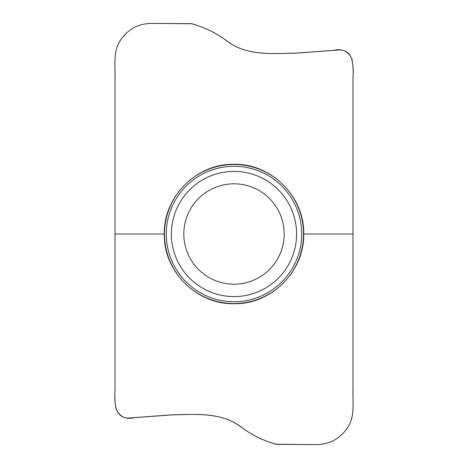 <?xml version="1.0" encoding="UTF-8"?>
<svg xmlns="http://www.w3.org/2000/svg" width="468" height="468" viewBox="0 0 468 468"><rect width="100%" height="100%" fill="white"/><g stroke="black" fill="none" stroke-linecap="round" stroke-linejoin="round"><path stroke-width="0.7" d="M234 164.286C196.712 163.426 163.431 196.73 164.286 234C163.367 271.259 196.753 304.627 234 303.714C271.288 304.574 304.569 271.27 303.714 234C304.633 196.741 271.247 163.373 234 164.286M303.539 234A69.539 69.539 0 0 1 199.233 294.22A69.539 69.539 0 0 1 199.233 173.78A69.539 69.539 0 0 1 303.539 234M114.999 234L164.286 234L114.999 234L114.999 390.979C114.414 397.449 114.917 403.767 116.497 409.939C120.294 417.093 126.296 419.661 134.515 417.631L172.704 414.823C197.794 414.373 223.137 412.115 242.986 428.407C253.124 435.714 264.356 441.031 276.687 444.354L315.005 444.6C328.875 444.852 339.704 439.259 347.496 427.828C355.083 416.789 352.626 403.135 353.007 390.651L353.001 77.021C353.586 70.551 353.083 64.233 351.503 58.061C347.706 50.907 341.704 48.339 333.485 50.368L295.296 53.176C270.206 53.627 244.863 55.885 225.014 39.593C214.876 32.286 203.644 26.968 191.313 23.646L152.995 23.4C139.125 23.148 128.296 28.741 120.504 40.172C112.917 51.211 115.374 64.865 114.993 77.349L114.999 389.317C114.566 395.864 114.906 402.322 116.023 408.699C118.656 415.789 123.692 418.848 131.134 417.871L169.995 414.958C195.577 414.508 221.499 411.553 241.874 427.647C252.135 435.111 263.502 440.645 275.968 444.249L314.941 444.6C329.086 444.852 340.043 439.089 347.812 427.307C355.27 415.947 352.498 402.088 353.001 389.388L353.001 78.682C353.434 72.136 353.094 65.678 351.977 59.301C349.344 52.211 344.308 49.152 336.866 50.129L298.005 53.042C272.423 53.492 246.501 56.447 226.126 40.353C215.865 32.889 204.498 27.355 192.032 23.751L153.059 23.4C138.914 23.148 127.957 28.911 120.188 40.693C112.729 52.053 115.502 65.912 114.999 78.612L114.999 234M303.714 234L353.001 234L303.714 234M284.181 234A50.181 50.181 0 0 1 208.909 277.46A50.181 50.181 0 0 1 208.909 190.54A50.181 50.181 0 0 1 284.181 234A50.181 50.181 0 0 1 208.909 277.46A50.181 50.181 0 0 1 208.909 190.54A50.181 50.181 0 0 1 284.181 234M301.72 234A67.72 67.72 0 0 1 200.14 292.646A67.72 67.72 0 0 1 200.14 175.354A67.72 67.72 0 0 1 301.72 234M296.589 234A62.589 62.589 0 0 1 202.702 288.206A62.589 62.589 0 0 1 202.702 179.794A62.589 62.589 0 0 1 296.589 234"/></g></svg>
